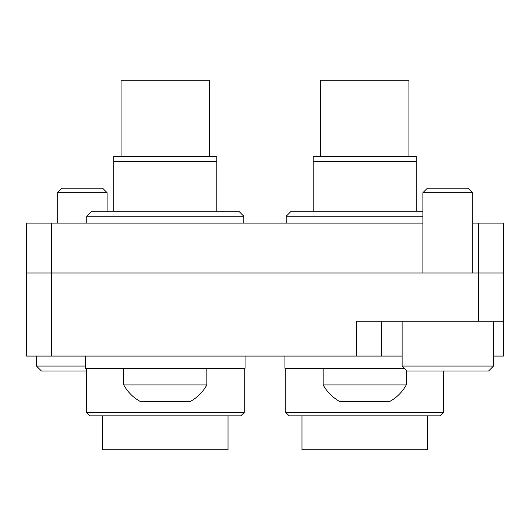 <?xml version="1.0" encoding="UTF-8"?>
<svg xmlns="http://www.w3.org/2000/svg" width="530" height="530" viewBox="0 0 530 530"><rect width="100%" height="100%" fill="white"/><g stroke="black" fill="none" stroke-linecap="round" stroke-linejoin="round"><path stroke-width="0.79" d="M26.5 272.976L26.5 223.117L51.43 223.117L51.43 356.08L26.5 356.08L26.5 272.976L503.5 272.976L503.5 356.08L493.529 356.08M472.753 223.117L503.5 223.117L503.5 321.173L356.412 321.173L356.412 356.08L51.43 356.08M402.118 356.08L381.342 356.08L381.342 321.173L381.342 356.08L356.412 356.08M51.43 223.117L422.894 223.117M352.894 356.08L376.545 356.08M158.569 356.08L173.27 356.08M228.019 415.831L228.019 449.731L102.535 449.731L102.535 415.831M86.33 412.506L244.224 412.506L240.898 415.831L89.656 415.831L86.33 412.506L86.33 368.297M244.224 412.506L244.224 368.297M121.072 156.39L121.072 80.268L209.489 80.268L209.489 156.39M243.807 216.22L86.748 216.22L91.736 211.231L238.825 211.231L243.807 216.22L243.807 223.117M86.748 216.22L86.748 223.117M216.803 211.231L216.803 161.372L113.758 161.372L113.758 211.231M113.758 161.372L113.758 156.39L216.803 156.39L216.803 161.372M245.059 356.08L245.059 368.297L85.502 368.297L85.502 356.08M493.529 366.051L488.541 371.04L407.1 371.04L402.118 366.051L493.529 366.051L493.529 321.173M422.894 192.701L427.379 188.216L468.268 188.216L472.753 192.701L422.894 192.701L422.894 272.976M190.21 401.535L140.351 401.535L190.21 401.535C197.345 397.593 202.884 392.054 206.832 384.912L206.832 368.297M140.351 401.535C133.209 397.593 127.67 392.054 123.728 384.912L206.832 384.912M86.33 371.04L41.459 371.04L36.471 366.051L85.502 366.051M57.247 192.701L61.732 188.216L102.621 188.216L107.106 192.701L57.247 192.701L57.247 223.117M313.197 156.39L313.197 161.372L313.197 156.39L416.242 156.39L416.242 161.372L313.197 161.372L313.197 211.231M284.941 368.297L284.941 356.08L284.941 368.297L404.363 368.297M427.465 415.831L427.465 449.731L301.981 449.731L301.981 415.831M285.776 412.506L443.67 412.506L440.344 415.831L289.102 415.831L285.776 412.506L285.776 368.297M443.67 412.506L443.67 371.04M320.511 156.39L320.511 80.268L408.928 80.268L408.928 156.39M422.894 211.231L291.175 211.231L286.193 216.22L286.193 223.117M416.242 211.231L416.242 156.39M422.894 216.22L286.193 216.22M389.649 401.535L339.79 401.535L389.649 401.535C396.791 397.593 402.33 392.054 406.272 384.912L406.272 370.205M339.79 401.535C332.654 397.593 327.116 392.054 323.168 384.912L406.272 384.912M478.57 321.173L478.57 223.117M402.118 366.051L402.118 321.173M472.753 192.701L472.753 272.976M123.728 384.912L123.728 368.297M36.471 366.051L36.471 356.08M107.106 192.701L107.106 211.231M323.168 384.912L323.168 368.297"/></g></svg>
